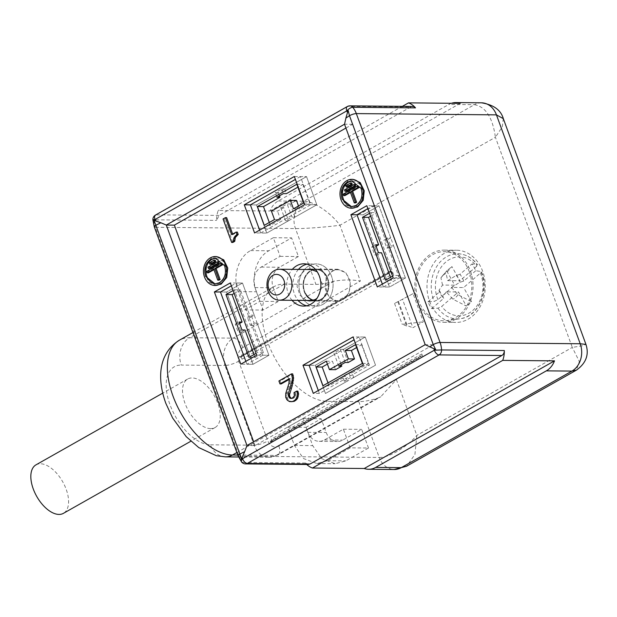 <?xml version="1.0" encoding="UTF-8"?>
<svg xmlns="http://www.w3.org/2000/svg" width="617" height="617" viewBox="0 0 617 617"><rect width="100%" height="100%" fill="white"/><g stroke="black" fill="none" stroke-linecap="round" stroke-linejoin="round"><path stroke-width="0.46" stroke-dasharray="3.08 2.31" d="M345.929 128.066L352.585 124.302L433.257 344.749L255.037 445.582L246.977 445.513M433.257 344.749L425.198 344.679M352.585 124.302L344.525 124.225M255.037 445.582L253.633 441.741M216.467 256.587L211.531 257.898L205.939 264.546L204.929 274.048L208.939 282.224L216.205 285.47M292.867 401.752L291.124 401.675L288.154 399.816L286.65 395.713L290.175 383.458L290.437 378.707L289.28 379.362M281.198 383.936L280.126 381.005L292.682 373.894M291.586 398.412L293.322 398.304L295.111 396.939L295.759 394.803L295.242 392.62L297.849 391.139M232.848 242.435L224.264 218.981L226.64 217.639M232.648 234.067L232.856 234.645L237.36 232.1M352.978 179.354L348.034 180.658L342.45 187.313L341.44 196.815L345.443 204.991L352.708 208.238M292.042 300.309A21.148 17.068 90.5 0 1 288.262 293.738A21.148 17.068 90.5 0 1 292.319 269.367M155.507 215.055A5.16 2.761 -119.5 0 1 156.332 214.855M289.905 401.659L291.124 401.675M288.525 401.027L289.743 401.035M286.936 399.801L288.154 399.816M286.165 398.474L287.383 398.482M285.733 397.302L286.951 397.309M285.432 395.698L286.65 395.713M285.74 393.407L286.959 393.415M285.995 392.551L287.213 392.559M287.144 389.427L288.363 389.435M288.154 386.728L289.373 386.736M288.957 383.442L290.175 383.458M289.388 380.72L290.607 380.735M289.219 378.691L290.437 378.707M278.907 380.99L280.126 381.005M291.047 398.536L292.265 398.551M292.103 398.297L293.322 398.304M293.052 397.757L294.27 397.772M293.893 396.932L295.111 396.939M294.386 395.944L295.605 395.952M294.54 394.795L295.759 394.803M294.456 393.777L295.674 393.793M294.024 392.605L295.242 392.62M223.045 218.973L224.264 218.981M231.637 234.63L232.856 234.645M347.309 106.533A5.16 2.761 -119.5 0 1 348.135 106.332L156.332 214.847A5.16 4.165 -89.5 0 0 153.895 219.814L152.893 219.752M237.784 455.045L276.2 455.392L376.794 398.474A30.95 7.728 -20.1 0 1 358.816 401.644L327.303 401.358A64.477 34.513 -119.5 0 1 267.77 342.381A64.477 34.513 -119.5 0 1 274.102 286.612A64.477 34.513 -119.5 0 1 284.391 284.098L315.904 284.383A30.95 7.728 -20.1 0 0 333.882 281.221C343.538 279.609 352.369 279.555 360.367 281.059L339.936 225.244C326.385 227.087 305.029 228.706 295.474 228.568L155.353 227.295L239.118 456.187A20.631 16.651 -89.5 0 0 242.689 462.465A5.16 2.213 -39.9 0 1 241.633 462.056M350.217 447.849L327.465 460.722L316.883 463.521L303.51 458.554L294.417 445.451L287.723 427.157L302.893 418.573L307.914 432.301A15.471 12.487 -89.5 0 0 319.151 441.332A15.471 12.487 -89.5 0 0 324.434 439.936L343.399 429.208L350.217 447.849L368.496 448.011L345.744 460.884L335.162 463.691L321.789 458.724L312.696 445.613L306.001 427.326L321.164 418.742L326.192 432.463A15.471 12.487 -89.5 0 0 337.422 441.502A15.471 12.487 -89.5 0 0 342.713 440.098L361.67 429.37L368.496 448.011M343.399 429.208L361.67 429.37M273.323 237.715L250.571 250.587C238.27 257.081 232.3 276.74 238.116 291.602L244.81 309.896L259.981 301.312L254.96 287.591A15.471 12.487 90.5 0 1 261.184 267.084L280.141 256.356L273.323 237.715L291.602 237.884L268.85 250.757C256.549 257.243 250.579 276.91 256.394 291.772L263.089 310.066L278.259 301.482L273.231 287.761A15.471 12.487 90.5 0 1 279.462 267.254L298.42 256.525L291.602 237.884M280.141 256.356L298.42 256.525M308.292 464.478L305.438 463.035A20.631 16.651 -89.5 0 0 306.765 464.47M503.271 118.503L502.354 126.778L495.405 137.282C492.674 117.569 485.679 106.702 474.411 104.682L303.78 201.227C313.297 200.988 330.635 212.503 339.936 225.244L495.405 137.282L572.298 347.41L582.502 345.744L585.949 344.425M358.816 401.644L379.239 457.459C388.88 457.837 406.911 447.117 416.837 435.371L572.298 347.41L579.348 361.539L576.386 370.154M451.474 103.27A20.631 16.651 -89.5 0 0 448.829 104.45L278.19 200.995A20.631 16.651 -89.5 0 0 270.007 210.999L218.225 210.528A20.631 16.651 -89.5 0 0 216.644 220.385L219.081 215.418L410.883 106.903A5.16 4.165 -89.5 0 1 412.65 106.433M244.81 309.896L263.089 310.066M259.981 301.312L278.259 301.482M287.723 427.157L306.001 427.326M302.893 418.573L321.164 418.742M376.794 398.474L380.751 396.77L396.407 379.555L278.861 446.068C274.048 448.119 270.377 446.423 267.84 440.978L238.663 361.238C237.028 355.284 238.409 350.726 242.813 347.564L360.367 281.059M396.407 379.555L416.837 435.371L414.925 454.467L406.711 466.151M460.267 103.355L270.007 210.999M402.369 106.34L218.225 210.528M422.822 356.688L421.835 353.981A2.067 1.103 -119.5 0 1 421.635 355.762A2.067 1.103 -119.5 0 1 421.504 355.816L270.223 441.209L270.462 441.841L272.282 441.857L422.822 356.688L420.995 356.672L420.763 356.032L421.504 355.816M421.835 353.981L271.295 439.157L272.282 441.857M241.046 356.495L242.034 359.202A2.067 1.103 60.5 0 0 240.352 357.343L390.893 272.166L389.759 271.303L391.587 271.318L241.046 356.495L239.219 356.479L240.352 357.343M242.034 359.202L392.574 274.025L391.587 271.318M413.035 293.669L394.541 303.456L413.035 293.669L423.331 321.812L412.904 327.712L402.608 299.569M429.579 301.343A36.102 29.138 -89.5 0 0 455.793 322.429A36.102 29.138 -89.5 0 0 468.133 319.159A36.102 29.138 -89.5 0 0 482.664 271.31A36.102 29.138 -89.5 0 0 456.449 250.224A36.102 29.138 -89.5 0 0 444.101 253.494A36.102 29.138 -89.5 0 0 429.579 301.343M215.85 258.153L222.938 261.037L226.516 268.333L225.614 276.817L220.624 282.756A12.895 10.404 90.5 0 1 216.22 283.92A12.895 10.404 90.5 0 1 215.611 283.897M352.361 180.92L359.449 183.797L363.027 191.093L362.117 199.576L357.135 205.523A12.895 10.404 90.5 0 1 352.723 206.687A12.895 10.404 90.5 0 1 352.114 206.656M271.295 439.157A2.067 1.103 -119.5 0 1 271.094 440.939A2.067 1.103 -119.5 0 1 270.963 440.993M270.462 441.841L420.995 356.672M392.574 274.025A2.067 1.103 60.5 0 0 390.893 272.166M389.759 271.303L239.219 356.479M398.474 301.536L407.297 325.653L412.904 327.712M397.903 301.86L406.726 325.977L407.297 325.653M406.726 325.977L402.168 324.311L423.331 321.812M394.541 303.456L402.168 324.311M455.948 319.051A36.102 29.138 90.5 0 1 443.608 322.321A36.102 29.138 90.5 0 1 417.393 301.235A36.102 29.138 90.5 0 1 431.923 253.386A36.102 29.138 90.5 0 1 444.263 250.116A36.102 29.138 90.5 0 1 470.478 271.195A36.102 29.138 90.5 0 1 455.948 319.051M211.006 264.277L210.49 262.873L215.233 260.189M209.711 268.549L209.194 267.146L218.673 261.778M218.981 280.149L214.947 269.12L213.945 269.691M208.407 272.822L207.898 271.418L222.112 263.374M347.51 187.044L347.001 185.64L351.736 182.956M346.214 191.316L345.697 189.905L355.184 184.545M355.492 202.908L351.459 191.887L350.456 192.458M344.918 195.589L344.402 194.178L358.624 186.133M420.763 356.032L270.223 441.209M239.45 357.112L389.99 271.935M469.344 271.842A34.56 27.888 -89.5 0 0 466.876 266.459A34.56 27.888 -89.5 0 0 447.58 251.937A34.56 27.888 -89.5 0 0 421.542 265.734A34.56 27.888 -89.5 0 0 418.527 300.587A34.56 27.888 -89.5 0 0 420.995 305.97A34.56 27.888 -89.5 0 0 446.955 320.555A34.56 27.888 -89.5 0 0 469.344 271.842M209.271 262.857L210.49 262.873M207.975 267.13L209.194 267.146M213.729 269.112L214.947 269.12M206.68 271.403L207.898 271.418M345.782 185.624L347.001 185.64M344.479 189.897L345.697 189.905M350.24 191.879L351.459 191.887M343.183 194.17L344.402 194.178M427.967 301.844L439.983 291.494L438.996 290.275L442.528 285.069L454.706 285.177L437.9 299.646L434.167 301.412L427.967 301.844A33.387 26.94 -89.5 0 0 429.694 305.376A33.387 26.94 -89.5 0 0 431.753 308.616L437.954 308.184L441.687 306.418L458.493 291.949L466.421 306.132L452.886 299.16L446.315 291.841L458.493 291.949M437.9 299.646A29.469 23.778 90.5 0 1 445.651 262.179A29.469 23.778 90.5 0 1 476.64 266.289L477.041 264.492L471.959 263.96A33.387 26.94 -89.5 0 1 474.018 267.2A33.387 26.94 -89.5 0 1 475.746 270.732L481.337 271.557C490.06 290.607 478.383 317.03 460.344 318.68A32.547 26.269 -89.5 0 0 480.828 271.264L480.427 273.061A29.469 23.778 90.5 0 1 472.684 310.528A29.469 23.778 90.5 0 1 441.687 306.418M431.753 308.616L443.77 298.266L441.51 295.196L439.983 291.494M446.315 291.841L442.782 297.047L443.77 298.266M475.746 270.732L463.729 281.082L459.966 282.254L451.451 287.414L463.629 287.53L480.427 273.061M463.729 281.082L462.202 277.38L459.943 274.31L471.959 263.96M442.528 285.069L440.939 277.797A13.582 10.959 90.5 0 1 442.104 276.254A13.582 10.959 90.5 0 1 446.076 273.377L447.664 280.65L456.179 275.483L459.943 274.31M447.664 280.65L459.842 280.758L451.914 266.575L446.076 273.377M476.64 266.289L459.842 280.758M447.58 251.937L460.93 254.057C467.532 255.191 473.062 258.747 477.504 264.708L477.041 264.492A32.547 26.269 -89.5 0 0 460.93 254.057A32.547 26.269 -89.5 0 0 436.003 267.739A32.547 26.269 -89.5 0 0 434.167 301.412M442.782 297.047A13.582 10.959 90.5 0 1 441.926 296.137A13.582 10.959 90.5 0 1 440.461 294.031A13.582 10.959 90.5 0 1 438.996 290.275M451.451 287.414L458.022 294.733L471.558 301.713L466.421 306.132M471.558 301.713L463.629 287.53M458.022 294.733A13.582 10.959 90.5 0 1 452.886 299.16M456.179 275.483A13.582 10.959 90.5 0 1 458.493 278.506A13.582 10.959 90.5 0 1 459.966 282.254M440.939 277.797L447.348 270.315L451.914 266.575M446.777 271.002L454.706 285.177M308.963 265.819A21.148 17.068 90.5 0 1 316.189 263.906A21.148 17.068 90.5 0 1 332.702 280.627A21.148 17.068 90.5 0 1 323.038 304.281A21.148 17.068 90.5 0 1 315.804 306.202A21.148 17.068 90.5 0 1 299.299 289.481A21.148 17.068 90.5 0 1 308.963 265.819A21.148 17.068 90.5 0 1 316.189 263.906A21.148 17.068 90.5 0 1 332.702 280.627A21.148 17.068 90.5 0 1 323.038 304.281A21.148 17.068 90.5 0 1 315.804 306.202A21.148 17.068 90.5 0 1 299.299 289.481A21.148 17.068 90.5 0 1 308.963 265.819M310.05 269.012L316.143 269.066A15.988 12.903 90.5 0 0 313.089 269.49A15.988 12.903 90.5 0 1 316.143 269.066A15.988 12.903 90.5 0 1 328.622 281.707A15.988 12.903 90.5 0 1 321.318 299.592A15.988 12.903 90.5 0 1 315.85 301.042A15.988 12.903 90.5 0 1 312.811 300.564A15.988 12.903 90.5 0 0 315.85 301.042L337.576 301.243L343.037 299.793L349.23 292.427L350.348 281.907L345.906 272.853L337.869 269.259L332.401 270.709L326.216 278.074L325.09 288.594L329.532 297.649L337.576 301.243M312.603 300.494A15.988 12.903 90.5 0 1 303.132 286.388A15.988 12.903 90.5 0 1 310.675 270.516A15.988 12.903 90.5 0 1 312.888 269.552A15.988 12.903 90.5 0 0 310.675 270.516A15.988 12.903 90.5 0 0 303.132 286.388A15.988 12.903 90.5 0 0 312.603 300.494M342.867 299.322A15.471 12.487 90.5 0 1 337.576 300.726A15.471 12.487 90.5 0 1 327.45 294.093A15.471 12.487 90.5 0 1 332.571 271.179A15.471 12.487 90.5 0 1 337.861 269.776A15.471 12.487 90.5 0 1 347.996 276.401A15.471 12.487 90.5 0 1 342.867 299.322M305.724 293.9A15.471 12.487 90.5 0 1 304.975 277.843A15.471 12.487 90.5 0 1 316.135 269.583A15.471 12.487 90.5 0 1 326.27 276.208A15.471 12.487 90.5 0 1 327.025 292.265A15.471 12.487 90.5 0 1 315.858 300.525A15.471 12.487 90.5 0 1 305.724 293.9A15.471 12.487 90.5 0 1 304.975 277.843A15.471 12.487 90.5 0 1 316.135 269.583A15.471 12.487 90.5 0 1 326.27 276.208A15.471 12.487 90.5 0 1 327.025 292.265A15.471 12.487 90.5 0 1 315.858 300.525A15.471 12.487 90.5 0 1 313.683 300.271M271.418 211.091L277.511 211.145L283.766 207.605L288.571 220.739L266.768 233.079L256.471 204.937L278.275 192.597L275.228 192.573L281.676 188.925L284.722 188.949L306.526 176.616L316.822 204.759L266.768 233.079L256.471 204.937L306.526 176.616L316.822 204.759L304.636 204.651M248.983 357.397L255.076 357.459L263.413 352.739L253.371 325.298L257.166 323.154L268.919 355.284L252.993 364.292L241.239 332.162L238.193 332.139L235.278 324.164L238.324 324.187L226.562 292.057L242.489 283.049L268.919 355.284L252.993 364.292L226.562 292.057L242.489 283.049L230.303 282.941M348.227 362.495L343.422 349.361L365.225 337.029L375.522 365.171L353.718 377.504L350.672 377.481L344.232 381.129L347.278 381.152L325.467 393.492L315.171 365.349L365.225 337.029L375.522 365.171L325.467 393.492L315.171 365.349L309.078 365.295L315.171 365.349L336.975 353.009L341.255 364.693M369.591 213.297L370.832 212.595L393.831 275.444L399.924 275.498L389.882 248.065L393.677 245.913L405.431 278.043L389.504 287.059L374.827 246.954L363.074 214.824L379 205.816L405.431 278.043L389.504 287.059L377.751 254.929L381.537 252.785M259.618 230.118L260.675 233.025L266.768 233.079L254.582 232.964M260.675 233.025L310.729 204.705L300.433 176.562L306.526 176.616L294.34 176.508M256.471 204.937L250.379 204.883L256.471 204.937M231.367 285.841L236.396 282.995L262.827 355.222L268.919 355.284L256.741 355.168M226.562 292.057L220.47 292.003L226.562 292.057M262.827 355.222L246.908 364.238L252.993 364.292L240.815 364.184M318.318 390.53L319.382 393.438L369.429 365.117L359.133 336.975L365.225 337.029L353.04 336.921M319.382 393.438L313.289 393.376M369.429 365.117L363.344 365.063M377.751 254.929L374.704 254.898L371.781 246.923L374.827 246.954L363.074 214.824L356.981 214.77L363.074 214.824L379 205.816L366.814 205.7M382.347 284.098L383.412 287.005L389.504 287.059L377.319 286.944M383.412 287.005L399.338 277.989L405.431 278.043L393.245 277.935M399.338 277.989L372.907 205.762L367.879 208.608M393.831 275.444L392.589 276.146M370.832 212.595L376.925 212.649L386.967 240.09L390.754 237.946L387.707 237.915L383.921 240.059L386.967 240.09M389.882 248.065L386.836 248.034L383.921 240.059M390.522 277.318L391.579 280.218L399.924 275.498M391.579 280.218L385.486 280.164M370.655 216.197L376.925 212.649M386.836 248.034L390.63 245.89L387.707 237.915M390.63 245.89L393.677 245.913M378.491 252.754L374.704 254.898M371.781 246.923L375.576 244.779M374.827 246.954L376.108 246.229M372.907 205.762L379 205.816L390.754 237.946M359.133 336.975L354.104 339.82M353.718 377.504L352.006 372.815L368.496 363.482L362.41 363.428M352.006 372.815L348.96 372.791L342.512 376.439L345.559 376.463L329.062 385.795L322.969 385.741M329.062 385.795L328.005 382.895M327.403 364.092L332.44 361.238L335.525 369.683M326.347 361.184L332.44 361.238M355.539 344.664L361.631 344.726L356.603 347.572M368.496 363.482L361.631 344.726M348.96 372.791L350.672 377.481M344.232 381.129L342.512 376.439M347.278 381.152L345.559 376.463M338.733 366.12L333.928 352.986L336.975 353.009M345.181 362.472L340.376 349.338L333.928 352.986M340.376 349.338L343.422 349.361M246.908 364.238L245.844 361.338M233.079 290.53L234.321 289.828L257.32 352.685L256.086 353.379M255.076 357.459L254.011 354.551M234.144 293.43L240.414 289.882L234.321 289.828M263.413 352.739L257.32 352.685M247.409 317.3L251.204 315.148L254.119 323.123L250.325 325.267L247.409 317.3L250.456 317.323L240.414 289.882M250.325 325.267L253.371 325.298M241.239 332.162L245.034 330.018M241.987 329.987L238.193 332.139M235.278 324.164L239.064 322.012M238.324 324.187L239.597 323.47M250.456 317.323L254.25 315.179L251.204 315.148M254.119 323.123L257.166 323.154M236.396 282.995L242.489 283.049L254.25 315.179M300.433 176.562L295.396 179.408M283.766 207.605L280.72 207.582L287.167 203.934L290.214 203.965L296.469 200.425M274.503 219.536L280.596 219.59L277.511 211.145M269.297 222.482L270.362 225.382L280.596 219.59M270.362 225.382L264.269 225.328M296.839 184.252L302.932 184.313L297.903 187.159M302.932 184.313L309.796 203.07L299.561 208.862L298.497 205.962M303.703 203.016L309.796 203.07M293.468 208.808L299.561 208.862M290.214 203.965L295.019 217.091L291.972 217.068L287.167 203.934M280.72 207.582L285.524 220.716L291.972 217.068M285.524 220.716L288.571 220.739M278.275 192.597L279.462 195.836M276.94 197.263L275.228 192.573M281.676 188.925L283.388 193.615M284.722 188.949L286.435 193.645M310.729 204.705L316.822 204.759L295.019 217.091M298.412 269.421A21.148 17.068 -89.5 0 0 294.355 293.792A21.148 17.068 -89.5 0 0 298.134 300.363M306.672 305.777A21.148 17.068 -89.5 0 0 309.711 306.148A21.148 17.068 -89.5 0 0 316.945 304.227A21.148 17.068 -89.5 0 0 325.452 276.2A21.148 17.068 -89.5 0 0 310.096 263.852A21.148 17.068 -89.5 0 0 307.05 264.161M306.51 300.44L299.97 295.25L297.039 286.334L298.79 276.925L304.582 270.454L306.796 269.498M317.215 271.788L322.807 285.116L316.976 298.343M337.861 269.259L316.143 269.066A15.988 12.903 90.5 0 1 328.622 281.707A15.988 12.903 90.5 0 1 321.318 299.592A15.988 12.903 90.5 0 1 315.85 301.042L309.757 300.988M210.652 428.607A27.85 14.908 -119.5 0 1 186.504 406.911A27.85 14.908 -119.5 0 1 187.668 379.031A27.85 14.908 -119.5 0 1 192.118 377.951A27.85 14.908 -119.5 0 1 216.266 399.639A27.85 14.908 -119.5 0 1 215.102 427.519A27.85 14.908 -119.5 0 1 210.652 428.607M35.994 464.848A27.85 14.908 -119.5 0 1 40.444 463.768A27.85 14.908 -119.5 0 1 64.592 485.456A27.85 14.908 -119.5 0 1 63.428 513.336M154.304 226.925A5.16 1.288 159.9 0 0 155.353 227.295A20.631 16.651 -89.5 0 1 153.895 219.814L216.644 220.385M238.062 455.816A5.16 1.288 159.9 0 0 239.118 456.187L379.239 457.459A20.631 16.651 -89.5 0 0 394.17 469.506M305.438 463.035L242.689 462.465A5.16 4.165 -89.5 0 0 245.543 463.907M278.19 200.995L303.78 201.227A20.631 16.651 -89.5 0 0 295.474 228.568L315.904 284.383M481.414 102.808A20.631 16.651 -89.5 0 0 474.411 104.682L448.829 104.45M349.901 105.862A5.16 4.165 -89.5 0 0 348.135 106.332L410.883 106.903M219.081 215.418L156.332 214.847M333.882 281.221L233.288 338.131L189.596 337.73L284.391 284.098M242.813 347.564A10.319 5.522 60.5 0 0 233.288 338.131A20.631 16.651 -89.5 0 0 224.989 365.472L181.29 365.079A20.631 16.651 -89.5 0 1 189.596 337.73A64.477 34.513 60.5 0 0 179.3 340.252M236.866 452.531L327.303 401.358M327.465 460.722L345.744 460.884M324.434 439.936L342.713 440.098M250.571 250.587L268.85 250.757M261.184 267.084L279.462 267.254M238.116 291.602L256.394 291.772M254.96 287.591L273.231 287.761M225.452 456.865A20.631 16.651 90.5 0 1 210.474 444.811A43.846 23.469 -119.5 0 1 169.991 404.713A43.846 23.469 -119.5 0 1 181.29 365.079M210.474 444.811L254.165 445.212L224.989 365.472A10.319 2.576 -20.1 0 0 238.663 361.238M278.861 446.068A10.319 5.522 60.5 0 1 277.851 454.991A10.319 5.522 60.5 0 1 276.2 455.392A20.631 16.651 90.5 0 1 269.151 457.259A20.631 16.651 90.5 0 1 254.165 445.212A10.319 2.576 -20.1 0 0 267.84 440.978M294.417 445.451L312.696 445.613M307.914 432.301L326.192 432.463M437.954 308.184A32.547 26.269 -89.5 0 0 460.344 318.68L446.955 320.555M192.951 332.532L274.102 286.612M215.233 258.122L216.451 258.137M215.001 283.913L216.22 283.92M351.744 180.889L352.963 180.897M351.505 206.68L352.723 206.687M238.532 456.981L269.151 457.259L277.851 454.991L380.751 396.77M316.883 463.521L335.162 463.691M319.151 441.332L337.422 441.502M421.635 355.762L271.094 440.939M443.608 322.321L455.793 322.429M444.263 250.116L456.449 250.224M441.926 296.137L443.183 297.618M442.104 276.254L447.348 270.315M313.012 300.502L337.576 300.726M313.297 269.552L337.861 269.776M309.711 306.148L303.618 306.086M310.096 263.852L304.004 263.798M215.102 427.519L190.846 441.24M187.668 379.031L162.741 393.137"/><path stroke-width="0.93" d="M244.64 451.667L242.172 457.243L242.543 458.724L434.345 350.201L433.982 348.759L425.198 344.679L344.525 124.225L166.305 225.058L246.977 445.513L425.198 344.679M246.977 445.513L244.633 451.659L239.859 454.012L153.911 220.007L155.685 221.002M433.982 348.721L435.718 349.716L434.337 350.201A5.16 2.761 60.5 0 0 439.103 354.922A5.16 4.165 -89.5 0 0 441.548 349.955L434.345 350.201M306.765 464.47A20.631 16.651 -89.5 0 0 312.457 468.033L364.238 468.504A20.631 16.651 -89.5 0 0 368.634 469.275A20.631 16.651 -89.5 0 0 375.684 467.408L546.323 370.863A20.631 16.651 -89.5 0 0 554.506 360.852L502.716 360.382A20.631 16.651 -89.5 0 0 504.297 350.525L441.548 349.955A20.631 16.651 -89.5 0 0 440.091 342.481A5.16 1.288 159.9 0 0 433.25 344.594L435.718 349.716M429.671 346.962L433.25 344.594L349.484 115.703A5.16 1.288 -20.1 0 1 356.325 113.59A20.631 16.651 -89.5 0 0 352.747 107.304A5.16 2.213 140.1 0 0 346.808 110.991L347.518 112.479L345.882 118.063M152.893 219.752L154.304 226.925A5.16 1.288 159.9 0 1 156.101 225.12L160.86 222.768L155.7 220.963L155.006 219.513A5.16 2.761 -119.5 0 1 155.507 215.055A5.16 5.16 0 0 0 152.893 219.752L155.006 219.513L348.065 110.173L349.484 115.703L345.898 118.078L344.525 124.225M160.86 222.768L166.305 225.058L174.364 225.136L345.929 128.066M241.579 459.565L239.859 454.012M239.859 454.019A5.16 1.288 159.9 0 0 238.062 455.816L241.633 462.056A5.16 2.213 -39.9 0 1 242.543 458.724L241.563 459.542L242.172 457.243M348.057 110.173L347.518 112.479M253.633 441.741L174.364 225.136M377.319 286.944L350.888 214.716L366.814 205.7L393.245 277.935L377.319 286.944M302.986 365.233L353.04 336.921L363.344 365.063L313.289 393.376L302.986 365.233L309.078 365.295L318.318 390.53M214.986 285.463L221.141 284.159L226.732 277.511L227.742 268.009L223.732 259.834L216.467 256.587L215.248 256.579A14.446 11.654 90.5 0 1 225.737 265.009A14.446 11.654 90.5 0 1 219.922 284.152A14.446 11.654 90.5 0 1 214.986 285.463A14.446 11.654 90.5 0 1 204.497 277.025A14.446 11.654 90.5 0 1 210.312 257.883A14.446 11.654 90.5 0 1 215.248 256.579M279.979 383.921L278.907 380.99L291.463 373.887L292.389 377.966L292.188 380.55L288.409 393.661L288.34 395.829L290.121 398.351L292.103 398.297L294.386 395.944L294.024 392.605L296.63 391.132L297.849 391.139L298.582 393.916L297.756 397.919L296.654 399.6L294.155 401.374L289.905 401.659L288.525 401.027L286.936 399.801L285.733 397.302L285.74 393.407L288.957 383.442L289.219 378.691L279.979 383.921L281.198 383.936L289.28 379.362M291.463 373.887L292.682 373.894L293.607 377.974L292.196 385.849L289.473 394.826L289.99 397.009L291.586 398.412M225.421 217.631L231.637 234.63L236.141 232.085L237.36 232.1L238.216 234.445L235.332 237.491L234.745 241.363L232.848 242.435L231.63 242.427L223.045 218.973L225.421 217.631L226.64 217.639L232.648 234.067M351.497 208.222L357.652 206.926L363.236 200.278L364.246 190.769L360.243 182.593L352.978 179.354L351.759 179.339A14.446 11.654 90.5 0 1 362.241 187.776A14.446 11.654 90.5 0 1 356.433 206.919A14.446 11.654 90.5 0 1 351.497 208.222A14.446 11.654 90.5 0 1 341.008 199.792A14.446 11.654 90.5 0 1 346.816 180.65A14.446 11.654 90.5 0 1 351.759 179.339M240.815 364.184L256.741 355.168L230.303 282.941L214.377 291.949L240.815 364.184M294.34 176.508L304.636 204.651L254.582 232.964L244.286 204.821L294.34 176.508M292.319 269.367A21.148 17.068 90.5 0 1 296.777 265.711A21.148 17.068 90.5 0 1 304.004 263.798A21.148 17.068 90.5 0 1 319.359 276.146A21.148 17.068 90.5 0 1 310.852 304.173A21.148 17.068 90.5 0 1 303.618 306.086A21.148 17.068 90.5 0 1 292.042 300.309M501.86 355.492L310.058 464.015L308.292 464.478L245.543 463.907A5.16 4.165 -89.5 0 0 247.309 463.444L439.103 354.922L501.86 355.492A5.16 4.165 -89.5 0 0 504.297 350.525M153.918 220.007L154.99 219.513M296.63 391.132L297.062 392.304L298.281 392.312M297.062 392.304L297.363 393.901L298.582 393.916M297.363 393.901L297.055 396.199L298.273 396.214M297.055 396.199L296.538 397.911L297.756 397.919M296.538 397.911L295.435 399.592L296.654 399.6M295.435 399.592L294.363 400.556L295.582 400.564M294.363 400.556L292.936 401.358L294.155 401.374M292.936 401.358L291.648 401.736M292.111 375.645L293.33 375.653M292.389 377.966L293.607 377.974M292.188 380.55L293.407 380.566M291.648 382.98L292.867 382.995M290.977 385.841L292.196 385.849M290.09 388.108L291.309 388.124M288.409 393.661L289.628 393.677M288.255 394.811L289.473 394.826M288.34 395.829L289.558 395.836M288.771 397.001L289.99 397.009M289.327 397.741L290.545 397.757M290.121 398.351L291.34 398.366M236.141 232.085L236.997 234.429L234.113 237.483L235.332 237.491M234.113 237.483L233.72 238.764L234.938 238.771M233.72 238.764L233.442 240.337L234.661 240.345M233.442 240.337L233.527 241.347L234.745 241.363M233.527 241.347L231.63 242.427M236.997 234.429L238.216 234.445M236.527 234.699L237.746 234.707M235.447 235.663L236.666 235.671M234.846 236.357L236.064 236.373M312.457 468.033L502.716 360.382M364.238 468.504L554.506 360.852M503.333 118.665L585.949 344.425L580.211 343.754L440.091 342.481L356.325 113.59L496.446 114.862A20.631 16.651 -89.5 0 0 481.468 102.815A20.631 16.651 -89.5 0 0 481.414 102.808C493.577 104.728 500.881 110.011 503.333 118.672L496.446 114.862L580.211 343.754A20.631 16.651 -89.5 0 1 571.905 371.095L546.323 370.863M585.949 344.425C589.25 354.567 586.111 363.12 576.509 370.084L571.905 371.095L401.274 467.64L375.684 467.408M415.503 107.875L352.747 107.304A5.16 4.165 -89.5 0 0 349.901 105.862L412.65 106.433A5.16 4.165 -89.5 0 1 415.503 107.875A20.631 16.651 -89.5 0 0 408.485 102.877L460.267 103.355A20.631 16.651 -89.5 0 0 455.878 102.576A20.631 16.651 -89.5 0 0 451.474 103.27M224.596 265.657C226.64 273.092 224.912 278.791 219.405 282.74L215.001 283.913L205.638 276.385C203.595 268.943 205.322 263.243 210.829 259.294L215.233 258.122L224.596 265.657M361.107 188.416C363.151 195.859 361.423 201.558 355.916 205.507L351.505 206.68L342.142 199.144C340.098 191.702 341.833 186.01 347.332 182.054L351.744 180.889L361.107 188.416M406.711 466.151L401.274 467.64A20.631 16.651 -89.5 0 1 394.217 469.506L368.634 469.275M408.485 102.877L402.369 106.34M215.611 283.897A12.895 10.404 90.5 0 1 206.093 273.354A12.895 10.404 90.5 0 1 212.047 259.302L215.85 258.153M352.114 206.656A12.895 10.404 90.5 0 1 342.605 196.121A12.895 10.404 90.5 0 1 348.551 182.069L352.361 180.92M215.233 260.189L215.742 261.6L211.006 264.277L209.788 264.269L209.271 262.857L214.014 260.181L215.233 260.189M218.673 261.778L219.189 263.189L209.711 268.549L208.492 268.542L207.975 267.13L217.454 261.77L218.673 261.778M207.189 272.814L206.68 271.403L220.894 263.359L222.112 263.374L222.629 264.778L216.089 268.48L220.122 279.501L218.981 280.149L217.762 280.133L213.729 269.112L207.189 272.814L208.407 272.822L213.945 269.691M351.736 182.956L352.253 184.36L347.51 187.044L346.291 187.036L345.782 185.624L350.518 182.94L351.736 182.956M355.184 184.545L355.693 185.948L346.214 191.316L344.996 191.301L344.479 189.897L353.965 184.537L355.184 184.545M343.7 195.574L343.183 194.17L357.405 186.126L358.624 186.133L359.14 187.545L352.6 191.247L356.634 202.268L355.492 202.908L354.274 202.9L350.24 191.879L343.7 195.574L344.918 195.589L350.456 192.458M214.014 260.181L214.523 261.585L215.742 261.6M214.523 261.585L209.788 264.269M217.454 261.77L217.971 263.174L219.189 263.189M217.971 263.174L208.492 268.542M220.894 263.359L221.41 264.77L214.87 268.464L216.089 268.48M214.87 268.464L218.904 279.493L220.122 279.501M218.904 279.493L217.762 280.133M221.41 264.77L222.629 264.778M350.518 182.94L351.034 184.352L352.253 184.36M351.034 184.352L346.291 187.036M353.965 184.537L354.474 185.941L355.693 185.948M354.474 185.941L344.996 191.301M357.405 186.126L357.922 187.529L359.14 187.545M357.922 187.529L351.382 191.231L352.6 191.247M351.382 191.231L355.415 202.253L356.634 202.268M355.415 202.253L354.274 202.9M313.683 300.271A15.471 12.487 90.5 0 1 305.724 293.9M295.396 179.408L250.379 204.883L244.286 204.821M245.844 361.338L220.47 292.003L214.377 291.949M367.879 208.608L356.981 214.77L350.888 214.716M356.981 214.77L382.347 284.098M392.589 276.146L385.486 280.164L362.488 217.315L369.591 213.297M362.488 217.315L368.58 217.369L378.622 244.81L375.576 244.779L378.491 252.754L381.537 252.785L390.522 277.318M368.58 217.369L370.655 216.197M376.108 246.229L378.622 244.81M354.104 339.82L309.078 365.295M322.969 385.741L362.41 363.428L355.539 344.664L345.304 350.456L348.389 358.901L329.432 369.629L326.347 361.184L316.105 366.976L322.969 385.741M328.005 382.895L322.197 367.038L316.105 366.976M322.197 367.038L327.403 364.092M356.603 347.572L351.397 350.518L354.482 358.955L348.227 362.495L345.181 362.472L338.733 366.12L341.779 366.143L335.525 369.683L329.432 369.629M354.482 358.955L348.389 358.901M351.397 350.518L345.304 350.456M341.779 366.143L341.255 364.693M220.47 292.003L231.367 285.841M256.086 353.379L248.983 357.397L225.976 294.548L233.079 290.53M254.011 354.551L245.034 330.018L241.987 329.987L239.064 322.012L242.111 322.043L232.069 294.602L234.144 293.43M225.976 294.548L232.069 294.602M239.597 323.47L242.111 322.043M250.379 204.883L259.618 230.118M290.376 200.363L271.418 211.091L274.503 219.536L264.269 225.328L257.405 206.564L296.839 184.252L303.703 203.016L293.468 208.808L290.376 200.363L296.469 200.425L298.497 205.962M257.405 206.564L263.498 206.626L269.297 222.482M297.903 187.159L286.435 193.645L283.388 193.615L276.94 197.263L279.987 197.286L263.498 206.626M279.462 195.836L279.987 197.286M307.05 264.161A21.148 17.068 -89.5 0 0 302.87 265.765A21.148 17.068 -89.5 0 0 298.412 269.421M298.134 300.363A21.148 17.068 -89.5 0 0 306.672 305.777M306.796 269.498L310.05 269.012L317.215 271.788M316.976 298.343L315.225 299.538L309.757 300.988L306.51 300.44M289.72 275.876A15.471 12.487 90.5 0 1 290.468 291.934A15.471 12.487 90.5 0 1 279.3 300.194A15.471 12.487 90.5 0 1 269.174 293.569A15.471 12.487 90.5 0 1 268.418 277.511A15.471 12.487 90.5 0 1 279.586 269.251A15.471 12.487 90.5 0 1 289.72 275.876M283.249 278.799A10.319 8.322 90.5 0 1 281.128 293.16A10.319 8.322 90.5 0 1 269.552 290.592A10.319 8.322 90.5 0 1 271.665 276.231A10.319 8.322 90.5 0 1 283.249 278.799M190.846 441.24L63.428 513.336A27.85 14.908 -119.5 0 1 58.977 514.424A27.85 14.908 -119.5 0 1 34.83 492.728A27.85 14.908 -119.5 0 1 35.994 464.848L162.741 393.137M242.543 458.724A5.16 2.761 60.5 0 0 247.309 463.444L310.058 464.015M346.808 110.991A5.16 2.761 -119.5 0 1 347.309 106.533L155.507 215.055M576.386 370.154L406.549 466.244L394.17 469.506A20.631 16.651 -89.5 0 0 394.217 469.506M237.784 455.045L232.509 454.991A20.631 16.651 90.5 0 1 225.452 456.865L216.312 455.701L198.736 447.564L186.226 436.666L172.629 418.01L165.78 403.217C157.474 380.103 157.458 354.166 179.3 340.252A64.477 34.513 60.5 0 0 172.976 396.021A64.477 34.513 60.5 0 0 232.509 454.991L236.866 452.531M154.304 226.925L238.062 455.816M241.633 462.056A5.16 5.16 0 0 0 245.543 463.907M481.468 102.815L455.878 102.576M349.901 105.862A5.16 5.16 0 0 0 347.309 106.533M179.3 340.252L192.951 332.532M225.452 456.865L238.532 456.981M279.3 300.194L313.012 300.502M279.586 269.251L313.297 269.552"/></g></svg>
